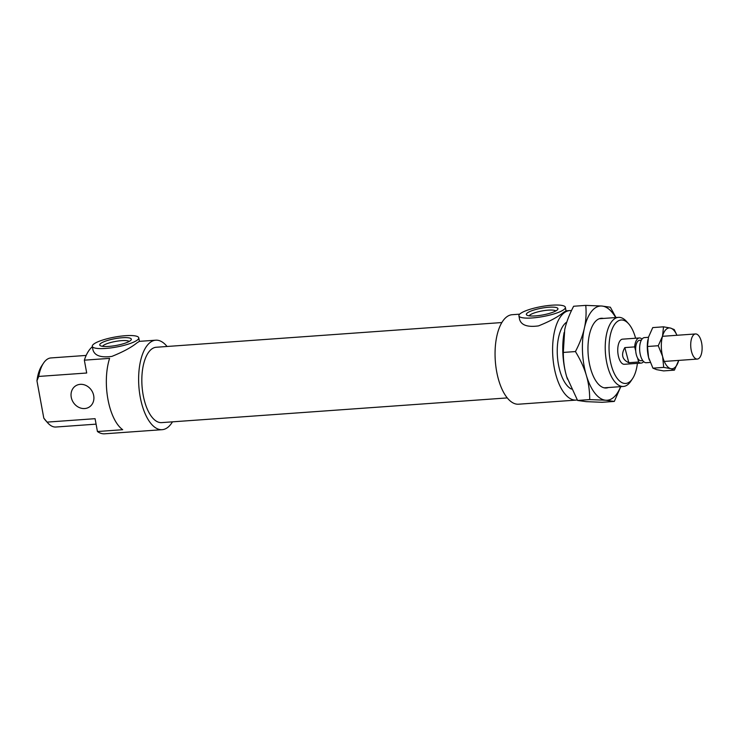 <?xml version="1.0" encoding="UTF-8"?>
<svg xmlns="http://www.w3.org/2000/svg" width="739" height="739" viewBox="0 0 739 739"><rect width="100%" height="100%" fill="white"/><g stroke="black" fill="none" stroke-linecap="round" stroke-linejoin="round"><path stroke-width="1.11" d="M43.499 363.154L41.781 365.74A31.795 14.263 85.9 0 0 36.95 380.807L38.705 376.437A34.631 15.537 -94.1 0 1 43.499 363.154A34.631 15.537 -94.1 0 1 50.945 357.935L86.177 355.422M38.705 376.437L86.703 373.01L84.348 360.17L109.603 358.369A44.867 20.129 85.9 0 0 122.702 429.71L97.437 431.521L95.082 418.68L47.093 422.117L43.795 418.108L36.95 380.807M84.689 408.547A12.591 10.928 -122.9 0 0 89.308 407.023A12.591 10.928 -122.9 0 0 91.645 390.515A12.591 10.928 -122.9 0 0 75.637 385.869A12.591 10.928 -122.9 0 0 72.016 399.901A12.591 10.928 -122.9 0 0 84.689 408.547M96.088 424.149L55.878 427.022A34.631 15.537 -94.1 0 1 47.767 422.911A34.631 15.537 -94.1 0 1 47.093 422.117M43.795 418.108A31.795 14.263 85.9 0 0 45.707 420.602L47.767 422.911M628.621 323.784L626.561 321.474A34.631 15.537 85.9 0 0 618.451 317.364A34.631 15.537 85.9 0 0 614.811 318.638A34.631 15.537 85.9 0 0 605.832 357.177A34.631 15.537 85.9 0 0 623.383 386.451A34.631 15.537 85.9 0 0 630.829 381.232L632.547 378.654A31.795 14.263 -94.1 0 1 611.098 364.549A31.795 14.263 -94.1 0 1 617.832 321.179A31.795 14.263 -94.1 0 1 628.621 323.784A31.795 14.263 -94.1 0 1 635.605 338.231M637.406 363.357A31.795 14.263 -94.1 0 1 632.547 378.654M566.822 322.065A34.631 15.537 85.9 0 0 566.813 322.065A34.631 15.537 85.9 0 0 557.418 356.263A34.631 15.537 85.9 0 0 571.441 389.065M641.96 339.173L641.923 339.044A12.591 5.653 85.9 0 0 639.383 337.963L622.543 339.164A12.591 5.653 85.9 0 0 621.222 339.626A12.591 5.653 85.9 0 0 617.961 353.648A12.591 5.653 85.9 0 0 624.344 364.29L641.184 363.089A12.591 5.653 85.9 0 0 643.614 361.574M556.458 310.546A16.055 3.436 169.6 0 1 540.736 315.294A16.055 3.436 169.6 0 1 526.87 315.137A16.055 3.436 169.6 0 1 541.521 308.191A16.055 3.436 169.6 0 1 557.686 309.484A16.055 3.436 169.6 0 1 556.458 310.546M529.17 315.839A13.699 2.928 169.6 0 1 542.029 310.962A13.699 2.928 169.6 0 1 555.783 310.953M129.842 341.048A16.055 3.436 169.6 0 1 114.129 345.797A16.055 3.436 169.6 0 1 100.255 345.64A16.055 3.436 169.6 0 1 114.905 338.693A16.055 3.436 169.6 0 1 131.071 339.986A16.055 3.436 169.6 0 1 129.842 341.048M102.555 346.332A13.699 2.928 169.6 0 1 115.413 341.455A13.699 2.928 169.6 0 1 129.168 341.446M551.996 305.198A23.611 5.053 -10.4 0 0 518.917 315.839A23.611 5.053 -10.4 0 0 537.539 317.41A23.611 5.053 -10.4 0 0 563.192 310.066A23.611 5.053 -10.4 0 0 565.363 307.313A23.611 5.053 -10.4 0 0 551.996 305.198M565.363 307.313L566.019 310.86L563.608 312.338C558.037 316.892 549.677 321.41 538.509 325.89C527.563 327.377 521.254 325.206 519.572 319.387L518.917 315.839M125.381 335.7A23.611 5.053 -10.4 0 0 92.301 346.332A23.611 5.053 -10.4 0 0 110.924 347.903A23.611 5.053 -10.4 0 0 136.576 340.568A23.611 5.053 -10.4 0 0 138.756 337.806A23.611 5.053 -10.4 0 0 125.381 335.7M138.756 337.806L139.403 341.353L137.001 342.831C131.431 347.385 123.062 351.903 111.894 356.392C100.947 357.87 94.638 355.699 92.957 349.88L92.301 346.332M97.437 431.521A44.867 20.129 85.9 0 0 104.605 433.802L162.137 429.682A44.867 20.129 85.9 0 0 172.464 421.849M167.069 346.48A44.867 20.129 85.9 0 0 155.744 340.189A44.867 20.129 85.9 0 0 151.033 341.834A44.867 20.129 85.9 0 0 139.403 391.753A44.867 20.129 85.9 0 0 162.137 429.682M92.384 346.748A44.867 20.129 85.9 0 0 84.348 360.17M501.864 322.546L156.243 347.256A37.781 16.951 85.9 0 0 152.28 348.642A37.781 16.951 85.9 0 0 142.488 390.682A37.781 16.951 85.9 0 0 161.638 422.616L507.259 397.915M519.693 314.167L512.182 314.703A44.867 20.129 85.9 0 0 507.471 316.347A44.867 20.129 85.9 0 0 495.841 366.276A44.867 20.129 85.9 0 0 518.584 404.205L576.124 400.095A44.867 20.129 85.9 0 0 577.27 399.938M571.469 310.639A44.867 20.129 85.9 0 0 569.723 310.592A44.867 20.129 85.9 0 0 565.012 312.237A44.867 20.129 85.9 0 0 553.382 362.165A44.867 20.129 85.9 0 0 576.124 400.095M628.815 362.71C622.183 359.662 620.862 354.628 624.834 347.598L634.653 346.896L635.706 350.877A10.235 4.591 85.9 0 0 637.591 358.027L638.635 362.008L628.815 362.71L624.834 347.598M639.383 337.963A12.591 5.653 85.9 0 0 637.277 339.099A12.591 5.653 85.9 0 0 634.653 346.896M641.323 340.189L639.549 340.319A10.235 4.591 85.9 0 0 637.84 341.242A10.235 4.591 85.9 0 0 635.706 350.877M638.635 362.008A12.591 5.653 85.9 0 0 641.184 363.089M637.591 358.027A10.235 4.591 85.9 0 0 641.009 360.734L642.782 360.604M648.445 337.317L644.436 337.603A12.591 5.653 85.9 0 0 642.32 338.739A12.591 5.653 85.9 0 0 639.992 353.039A12.591 5.653 85.9 0 0 646.228 362.729L650.209 362.443M693.404 335.09A12.591 5.653 85.9 0 0 691.067 349.39A12.591 5.653 85.9 0 0 697.311 359.071A12.591 5.653 85.9 0 0 702.05 346.111A12.591 5.653 85.9 0 0 695.519 333.954A12.591 5.653 85.9 0 0 693.404 335.09M620.778 386.645L614.303 401.425L605.768 400.233L589.704 399.587C589.694 390.903 588.577 382.811 586.332 375.301C584.115 367.8 580.484 359.884 575.432 351.561C579.782 343.21 582.757 335.423 584.364 328.199C585.99 320.985 586.461 313.373 585.768 305.383L573.64 306.251C569.289 314.602 566.314 322.389 564.716 329.603L563.312 352.429C563.312 361.112 564.439 369.204 566.684 376.705A47.222 21.182 -94.1 0 1 564.116 332.568A47.222 21.182 -94.1 0 1 564.125 332.532L564.125 332.504M567.45 379.135L567.46 379.172A47.222 21.182 -94.1 0 1 567.45 379.135A47.222 21.182 -94.1 0 1 566.684 376.705L577.575 400.455L586.119 401.637L602.174 402.293L614.303 401.425M615.689 317.567A47.222 21.182 85.9 0 0 601.823 306.029L610.368 307.221L615.993 317.539M585.768 305.383L601.823 306.029A47.222 21.182 85.9 0 0 584.364 328.199A47.222 21.182 85.9 0 0 586.332 375.301A47.222 21.182 85.9 0 0 605.768 400.233A47.222 21.182 85.9 0 0 620.631 386.654M577.575 400.455L589.704 399.587M563.312 352.429L575.432 351.561M608.363 387.532A34.945 15.676 -94.1 0 1 598.11 383.855A34.945 15.676 -94.1 0 1 593.786 323.553A34.945 15.676 -94.1 0 1 603.421 318.444M649.341 360.069A20.461 9.182 -94.1 0 1 649.322 360.022A20.461 9.182 -94.1 0 1 648.574 357.445A20.461 9.182 -94.1 0 1 647.881 339.838A20.461 9.182 -94.1 0 1 647.891 339.774M674.402 370.128L670.679 368.641A20.461 9.182 85.9 0 0 678.67 360.558L674.402 370.128L663.631 370.904L656.648 369.648L652.925 368.161L663.696 367.385L662.606 356.447A20.461 9.182 85.9 0 0 670.679 368.641L663.696 367.385M662.606 356.447L658.255 345.732L662.523 336.162A20.461 9.182 85.9 0 0 662.606 356.447M662.523 336.162L663.53 326.823L670.504 328.079A20.461 9.182 85.9 0 0 662.523 336.162M676.915 335.284A20.461 9.182 85.9 0 0 670.504 328.079L674.227 329.566L676.952 335.275M663.53 326.823L652.749 327.589L648.491 337.16L647.484 346.499L648.574 357.445L652.925 368.161M647.484 346.499L658.255 345.732M604.169 387.827L623.383 386.451M599.237 318.74L618.451 317.364M139.403 341.353L155.744 340.189M566.019 310.86L569.723 310.592M664.278 361.436L697.311 359.071M662.477 336.31L695.519 333.954"/></g></svg>
